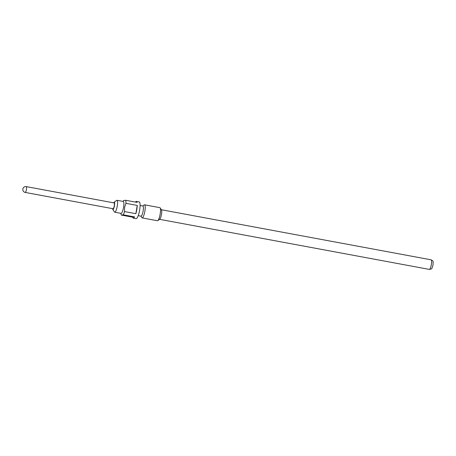 <?xml version="1.0" encoding="UTF-8"?>
<svg xmlns="http://www.w3.org/2000/svg" width="456" height="456" viewBox="0 0 456 456"><rect width="100%" height="100%" fill="white"/><g stroke="black" fill="none" stroke-linecap="round" stroke-linejoin="round"><path stroke-width="0.68" d="M113.647 202.834A3.694 0.821 100.5 0 1 114.063 202.259A3.694 0.821 100.5 0 1 114.45 205.719A3.694 0.821 100.5 0 1 112.752 209.332A3.694 0.821 100.5 0 1 112.569 208.648M114.063 202.259L116.633 200.395A6.059 1.351 100.5 0 1 116.964 200.292A6.059 1.351 100.5 0 1 117.26 206.072A6.059 1.351 100.5 0 1 114.752 212.211A6.059 1.351 100.5 0 1 114.479 211.994L112.752 209.332M116.964 200.292L123.268 201.461A6.059 1.351 100.5 0 1 123.565 207.241A6.059 1.351 100.5 0 1 121.057 213.38L114.752 212.211M123.251 214.816L121.307 215.067L132.645 217.17A8.499 1.892 -79.5 0 0 133.294 218.133A8.499 1.892 -79.5 0 0 134.588 216.919L123.251 214.816A8.499 1.892 100.5 0 0 124.522 211.578L135.859 213.682A8.499 1.892 -79.5 0 0 136.811 209.521A8.499 1.892 -79.5 0 0 137.256 205.428L125.919 203.325L124.608 207.337L124.522 211.578M120.783 213.328L121.307 215.067M123.77 200.526L125.713 200.275L137.045 202.384A8.499 1.892 -79.5 0 0 136.395 201.421L139.228 201.945A8.499 1.892 100.5 0 1 139.644 210.051A8.499 1.892 100.5 0 1 136.127 218.658L133.294 218.133M140.1 205.491L142.87 206.004A5.176 1.151 100.5 0 1 143.127 210.934A5.176 1.151 100.5 0 1 140.984 216.178L138.208 215.665M142.739 205.981L144.193 204.926A6.652 1.482 100.5 0 1 144.558 204.812L159.862 207.657A6.652 1.482 100.5 0 1 160.159 207.89L161.458 209.885A4.879 1.089 100.5 0 1 161.475 214.366A4.879 1.089 100.5 0 1 159.725 219.222L157.799 220.624A6.652 1.482 100.5 0 1 157.434 220.732L142.129 217.894A6.652 1.482 100.5 0 1 141.827 217.66L140.853 216.155M144.558 204.812A6.652 1.482 100.5 0 1 144.883 211.156A6.652 1.482 100.5 0 1 142.129 217.894M160.159 207.89A6.652 1.482 100.5 0 1 160.187 213.995A6.652 1.482 100.5 0 1 157.799 220.624M25.165 192.415A2.958 0.661 -79.5 0 0 25.217 192.432A2.958 2.958 0 0 1 25.376 186.595A2.958 2.958 0 0 1 26.294 186.618L114.131 202.926A2.958 0.661 100.5 0 1 114.279 205.741A2.958 0.661 100.5 0 1 113.054 208.74L25.217 192.432A2.958 0.661 -79.5 0 0 25.262 192.432A2.958 0.661 -79.5 0 0 26.442 189.44A2.958 0.661 -79.5 0 0 26.294 186.618A2.958 0.661 -79.5 0 0 26.248 186.618M136.395 201.421A8.499 1.892 -79.5 0 0 135.443 202.082M125.713 200.275A8.499 1.892 100.5 0 1 125.919 203.325M132.645 217.17L134.588 216.919M135.859 213.682L137.256 205.428M431.365 264.463A4.879 1.089 100.5 0 1 429.347 269.405C432.248 268.578 431.399 269.969 433.04 264.902C433.149 260.45 433.582 261.453 431.125 259.817A4.879 1.089 100.5 0 1 431.365 264.463M159.577 219.33L429.347 269.405M161.361 209.737L431.125 259.817M122.995 201.415L123.77 200.412"/></g></svg>
